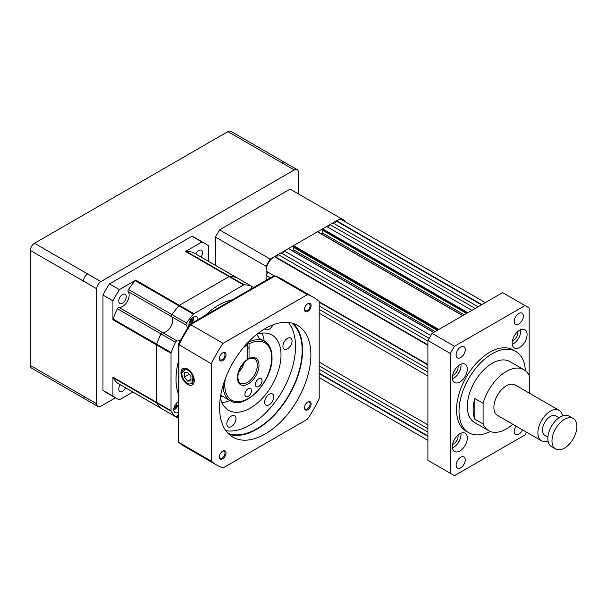 <?xml version="1.0" encoding="UTF-8"?>
<svg xmlns="http://www.w3.org/2000/svg" width="607" height="607" viewBox="0 0 607 607"><rect width="100%" height="100%" fill="white"/><g stroke="black" fill="none" stroke-linecap="round" stroke-linejoin="round"><path stroke-width="0.91" d="M564.442 419.369A17.603 10.167 120 0 0 552.939 434.885A17.603 10.167 120 0 0 555.64 448.99A17.603 10.167 120 0 0 564.442 448.118A17.603 10.167 120 0 0 575.944 432.601A17.603 10.167 120 0 0 573.243 418.496A17.603 10.167 120 0 0 564.442 419.369M573.243 418.496L569.093 416.099A17.603 10.167 120 0 0 560.291 416.971A17.603 10.167 120 0 0 548.789 432.488A17.603 10.167 120 0 0 551.49 446.593L555.64 448.99M559.055 417.76L555.906 415.939A11.154 6.434 120 0 0 550.329 416.493A11.154 6.434 120 0 0 543.045 426.319A11.154 6.434 120 0 0 544.752 435.257L547.901 437.07M459.863 381.993A10.562 6.1 120 0 0 466.76 372.683A10.562 6.1 120 0 0 465.144 364.215A10.562 6.1 120 0 0 459.863 364.739A10.562 6.1 120 0 0 452.959 374.049A10.562 6.1 120 0 0 454.582 382.516A10.562 6.1 120 0 0 459.863 381.993M452.473 378.882A10.562 6.1 120 0 0 453.558 378.351A10.562 6.1 120 0 0 460.948 364.208M452.625 375.422A6.457 3.725 120 0 0 453.558 374.997A6.457 3.725 120 0 0 458.027 366.067M519.622 347.492A10.562 6.1 120 0 0 526.519 338.182A10.562 6.1 120 0 0 524.903 329.715A10.562 6.1 120 0 0 519.622 330.238A10.562 6.1 120 0 0 512.718 339.548A10.562 6.1 120 0 0 514.341 348.016A10.562 6.1 120 0 0 519.622 347.492M512.232 344.381A10.562 6.1 120 0 0 513.31 343.85A10.562 6.1 120 0 0 520.707 329.707M512.384 340.922A6.457 3.725 120 0 0 513.31 340.497A6.457 3.725 120 0 0 517.779 331.566M459.863 450.993A10.562 6.1 120 0 0 466.76 441.684A10.562 6.1 120 0 0 465.144 433.223A10.562 6.1 120 0 0 459.863 433.747A10.562 6.1 120 0 0 452.959 443.049A10.562 6.1 120 0 0 454.582 451.517A10.562 6.1 120 0 0 459.863 450.993M452.473 447.89A10.562 6.1 120 0 0 453.558 447.351A10.562 6.1 120 0 0 460.948 433.208M452.625 444.423A6.457 3.725 120 0 0 453.558 443.998A6.457 3.725 120 0 0 458.027 435.075M529.577 393.29L529.577 376.461A35.214 20.327 120 0 0 523.947 369.709A35.214 20.327 120 0 0 506.344 371.446A35.214 20.327 120 0 0 483.104 403.298L474.803 398.503A35.214 20.327 -60 0 0 474.803 419.149L474.803 398.503M523.947 369.709L509.834 361.56A35.214 20.327 120 0 0 492.231 363.305A35.214 20.327 120 0 0 469.226 394.33A35.214 20.327 120 0 0 474.628 422.548L488.734 430.697A35.214 20.327 120 0 0 506.344 428.952A35.214 20.327 120 0 0 512.786 424.255M474.803 419.149L483.104 423.936A35.214 20.327 120 0 0 488.734 430.697M525.374 370.672A46.951 27.11 120 0 0 515.707 351.392A46.951 27.11 120 0 0 492.231 353.722A46.951 27.11 120 0 0 461.563 395.096A46.951 27.11 120 0 0 468.756 432.715A46.951 27.11 120 0 0 490.289 431.448M515.707 351.392L513.219 349.958A46.951 27.11 120 0 0 489.743 352.28A46.951 27.11 120 0 0 459.067 393.655A46.951 27.11 120 0 0 466.267 431.281L468.756 432.715M460.69 467.769A6.457 3.725 120 0 0 464.909 462.079A6.457 3.725 120 0 0 463.923 456.904A6.457 3.725 120 0 0 460.69 457.223A6.457 3.725 120 0 0 456.472 462.913A6.457 3.725 120 0 0 457.466 468.088A6.457 3.725 120 0 0 460.69 467.769M516.14 426.19A6.457 3.725 120 0 0 515.563 434.544A6.457 3.725 120 0 0 518.788 434.225A6.457 3.725 120 0 0 522.506 429.862M518.788 324.009A6.457 3.725 120 0 0 523.006 318.318A6.457 3.725 120 0 0 522.02 313.151A6.457 3.725 120 0 0 518.788 313.47A6.457 3.725 120 0 0 514.577 319.161A6.457 3.725 120 0 0 515.563 324.328A6.457 3.725 120 0 0 518.788 324.009M460.69 357.553A6.457 3.725 120 0 0 464.909 351.863A6.457 3.725 120 0 0 463.923 346.688A6.457 3.725 120 0 0 460.69 347.014A6.457 3.725 120 0 0 456.472 352.697A6.457 3.725 120 0 0 457.466 357.872A6.457 3.725 120 0 0 460.69 357.553M562.568 415.901A17.603 10.167 120 0 0 559.13 410.347A17.603 10.167 120 0 0 550.329 411.22A17.603 10.167 120 0 0 538.826 426.736A17.603 10.167 120 0 0 541.527 440.841A17.603 10.167 120 0 0 548.053 441.046M559.13 410.347L515.146 384.952A17.603 10.167 120 0 0 506.344 385.824A17.603 10.167 120 0 0 494.842 401.341A17.603 10.167 120 0 0 497.535 415.446L541.527 440.841M467.83 312.704L322.583 228.847L326.649 226.494L471.897 310.352M478.119 306.763L332.879 222.906L329.973 224.582L475.22 308.439M427.905 345.33L274.364 256.685L274.781 256.442L427.905 344.852M429.157 338.387L281.003 252.853L278.097 254.53L427.905 341.02M319.183 313.227L427.912 375.999M319.183 362.106L427.912 424.877L319.183 362.106M319.183 365.938L427.912 428.709M319.183 369.291L427.912 432.07L319.183 369.291M274.364 256.685A11.738 6.776 120 0 0 266.063 271.063L267.725 272.497L266.063 275.373L266.063 278.727L267.452 279.531L266.063 278.727M319.183 309.395L427.912 372.167L319.183 309.395M266.063 275.373L270.358 277.854M319.183 306.042L427.912 368.813M319.183 373.13L427.912 435.902M485.297 302.62L342.477 220.166A11.738 6.776 120 0 0 336.612 220.743L336.195 220.986L481.442 304.843M322.583 228.847L322.294 230.121L466.578 313.424M322.712 230.364L322.712 233.088L321.346 233.87M464.218 314.783L322.712 233.088M317.856 232.056L317.438 231.813L293.538 245.615L293.12 247.102L437.29 330.337M293.659 247.413L293.659 249.856L292.293 250.645M435.173 331.559L293.659 249.856M288.803 248.824L288.393 248.589L284.326 250.934L430.811 335.512M266.063 271.541L267.725 272.497M319.183 302.21L427.912 364.982L319.183 302.21M284.326 250.934L282.665 253.809M278.097 254.53L276.435 257.406M336.195 220.986L334.533 223.862M329.973 224.582L328.311 227.458M529.167 375.536L529.167 307.954L525.017 305.564L454.468 346.293L450.318 353.479L450.318 473.278L454.468 475.676L525.017 434.946L526.588 432.222M450.318 353.479L427.905 340.542L427.905 460.341L450.318 473.278M525.017 305.564L502.604 292.627L432.055 333.357L454.468 346.293M427.905 340.542L432.055 333.357M483.104 423.936L483.104 403.298M215.432 265.342L215.432 237.041L219.582 229.848L270.214 259.083L340.762 218.353L344.913 220.743L344.913 221.57M340.762 218.353L290.131 189.118L219.582 229.848M266.063 280.328L266.063 266.268L215.432 237.041M270.214 259.083L266.063 266.268M84.745 398.852L83.47 396.128L96.748 403.799L96.748 288.788L83.47 281.124C83.713 278.074 85.101 275.677 87.62 273.932L100.899 281.602L294.281 169.952L281.003 162.289L283.993 162.031M96.748 403.799A5.865 3.392 120 0 0 97.962 406.485L31.564 368.146A5.873 3.392 -60 0 1 30.35 365.46L30.35 250.456A5.873 3.392 -60 0 1 34.5 243.27L227.883 131.62A5.873 3.392 -60 0 1 230.819 131.324L297.218 169.664A5.865 3.392 120 0 1 298.432 172.35L298.432 193.914M115.436 397.797L100.899 406.189A5.865 3.392 120 0 1 97.962 406.485M297.218 169.664A5.865 3.392 120 0 0 294.281 169.952M100.899 281.602A5.865 3.392 120 0 0 96.748 288.788M256.42 334.639A4.226 2.443 60 0 1 259.295 339.67M259.272 339.662A4.697 2.709 -120 0 0 256.397 334.662M304.441 407.767A4.727 2.724 120 0 0 307.779 409.695A4.727 2.724 120 0 0 311.125 403.913A4.727 2.724 120 0 0 307.779 401.978A4.727 2.724 120 0 0 304.441 407.767M304.456 407.449A3.991 2.307 120 0 0 305.268 408.997A3.991 2.307 120 0 0 308.341 407.927A3.991 2.307 120 0 0 310.086 403.913A3.991 2.307 120 0 0 309.259 402.084A3.991 2.307 120 0 0 307.514 402.153M219.347 456.896A4.727 2.724 120 0 0 222.686 458.824A4.727 2.724 120 0 0 226.024 453.042A4.727 2.724 120 0 0 222.686 451.115A4.727 2.724 120 0 0 219.347 456.896M219.355 456.578A3.991 2.307 120 0 0 220.174 458.126A3.991 2.307 120 0 0 223.247 457.056A3.991 2.307 120 0 0 224.985 453.042A3.991 2.307 120 0 0 224.165 451.213A3.991 2.307 120 0 0 222.412 451.282M219.347 358.638A4.727 2.724 120 0 0 222.686 360.566A4.727 2.724 120 0 0 226.024 354.776A4.727 2.724 120 0 0 222.686 352.849A4.727 2.724 120 0 0 219.347 358.638M219.355 358.32A3.991 2.307 120 0 0 220.174 359.86A3.991 2.307 120 0 0 223.247 358.798A3.991 2.307 120 0 0 224.985 354.776A3.991 2.307 120 0 0 224.165 352.948A3.991 2.307 120 0 0 222.412 353.016M304.441 309.502A4.727 2.724 120 0 0 307.779 311.437A4.727 2.724 120 0 0 311.125 305.647A4.727 2.724 120 0 0 307.779 303.72A4.727 2.724 120 0 0 304.441 309.502M304.456 309.183A3.991 2.307 120 0 0 305.268 310.731A3.991 2.307 120 0 0 308.341 309.661A3.991 2.307 120 0 0 310.086 305.647A3.991 2.307 120 0 0 309.259 303.819A3.991 2.307 120 0 0 307.514 303.887M211.289 461.108A96.832 55.905 120 0 0 216.813 465.137A96.832 55.905 120 0 0 223.065 467.914L307.4 419.225A96.832 55.905 120 0 0 319.183 398.814L319.183 301.436A96.832 55.905 120 0 0 313.652 297.415A96.832 55.905 120 0 0 307.4 294.63L274.743 275.813L281.284 278.719A96.832 55.905 120 0 0 275.032 275.942L190.697 324.639L189.589 324.517L178.23 344.275L211.289 363.73L211.289 461.108L178.913 442.42A96.832 55.905 120 0 0 184.445 446.449L178.663 442.237L178.913 345.042A96.832 55.905 120 0 1 190.697 324.639L223.065 343.327A96.832 55.905 120 0 0 211.289 363.73M178.23 344.275L178.23 441.274L178.663 442.237M274.743 275.813L273.689 275.927L189.688 324.426M180.969 372.873A9.416 5.44 -120 0 0 187.631 384.413A9.416 5.44 -120 0 0 194.293 380.566A9.416 5.44 -120 0 0 187.631 369.033A9.416 5.44 -120 0 0 180.969 372.873M292.05 340.967A6.457 3.725 -60 0 1 289.228 347.462A6.457 3.725 -60 0 1 284.258 349.192A6.457 3.725 -60 0 1 282.923 346.24A6.457 3.725 -60 0 1 285.738 339.745A6.457 3.725 -60 0 1 290.715 338.016A6.457 3.725 -60 0 1 292.05 340.967M272.9 324.889A6.457 3.725 -60 0 1 265.949 329.571A6.457 3.725 -60 0 1 265.069 328.66M235.979 418.678A6.457 3.725 -60 0 1 233.156 425.173A6.457 3.725 -60 0 1 228.186 426.903A6.457 3.725 -60 0 1 226.851 423.952A6.457 3.725 -60 0 1 229.666 417.449A6.457 3.725 -60 0 1 234.643 415.719A6.457 3.725 -60 0 1 235.979 418.678M273.742 396.872A6.457 3.725 -60 0 1 270.919 403.374A6.457 3.725 -60 0 1 265.949 405.104A6.457 3.725 -60 0 1 264.614 402.145A6.457 3.725 -60 0 1 267.429 395.65A6.457 3.725 -60 0 1 272.406 393.92A6.457 3.725 -60 0 1 273.742 396.872M307.4 294.63L223.065 343.327M219.582 407.631A64.554 37.27 120 0 0 232.959 437.184A64.554 37.27 120 0 0 282.703 419.885A64.554 37.27 120 0 0 310.883 354.92A64.554 37.27 120 0 0 297.513 325.367A64.554 37.27 120 0 0 247.762 342.659A64.554 37.27 120 0 0 219.582 407.631M229.074 434.324A64.554 37.27 120 0 0 277.08 412.145A64.554 37.27 120 0 0 302.582 350.125A64.554 37.27 120 0 0 293.098 323.432M228.103 433.375A63.97 36.936 120 0 0 276.193 412.616A63.97 36.936 120 0 0 302.165 350.368A63.97 36.936 120 0 0 291.792 323.068M225.887 430.712A63.97 36.936 120 0 0 271.997 405.946A63.97 36.936 120 0 0 295.526 346.529A63.97 36.936 120 0 0 288.378 322.476M220.333 397.714A43.431 25.077 120 0 0 228.581 410.256A43.431 25.077 120 0 0 262.049 398.624A43.431 25.077 120 0 0 281.003 354.92A43.431 25.077 120 0 0 272.012 335.034A43.431 25.077 120 0 0 257.019 334.169M221.927 402.608A43.431 25.077 120 0 0 229.825 400.476M220.569 396.196A36.39 21.01 120 0 0 222.557 396.28M264.159 341.013A43.431 25.077 120 0 0 262.057 333.099M191.653 318.516L192.108 318.781L191.804 318.356M189.217 322.818L190.917 321.839L192.108 318.781M189.832 321.209L190.917 321.839M208.383 261.268L208.383 245.714A89.206 51.504 120 0 0 205.257 243.642L195.302 237.891A89.206 51.504 120 0 0 191.941 236.229L201.903 241.973L185.507 251.442A1.76 1.017 -60 0 1 186.091 251.275L229.666 276.435A1.76 1.017 120 0 0 229.074 276.602L179.384 305.291A1.76 1.017 120 0 0 178.799 305.799A76.292 44.045 120 0 0 172.047 314.638A1.76 1.017 120 0 0 171.546 316.088A1.76 1.017 120 0 0 171.728 316.733A9.393 5.425 -60 0 1 172.722 320.192A9.393 5.425 -60 0 1 169.315 328.857A9.393 5.425 -60 0 1 162.593 332.568A1.76 1.017 120 0 0 160.938 333.888A76.292 44.045 120 0 0 156.652 344.154A1.76 1.017 120 0 0 156.507 344.913L156.507 402.297A1.76 1.017 120 0 0 156.652 402.889A76.292 44.045 120 0 0 160.938 408.215A1.76 1.017 120 0 0 161.052 408.306A1.76 1.017 120 0 0 161.189 408.359M236.669 277.627A1.76 1.017 120 0 0 236.555 277.536A1.76 1.017 120 0 0 236.419 277.475A76.292 44.045 120 0 0 229.666 276.435A1.76 1.017 120 0 0 229.074 276.602L179.384 305.291A1.76 1.017 120 0 0 178.799 305.799L135.224 280.646A1.76 1.017 -60 0 1 135.809 280.138L119.412 289.6L109.45 283.856A89.206 51.504 120 0 0 102.97 295.07L112.932 300.822L112.932 319.76A1.76 1.017 -60 0 1 113.084 318.994L156.652 344.154A1.76 1.017 120 0 0 156.507 344.913L156.507 402.297A1.76 1.017 120 0 0 156.652 402.889A76.292 44.045 120 0 0 160.938 408.215A1.76 1.017 120 0 0 161.052 408.306L117.477 383.146A1.76 1.017 -60 0 1 117.363 383.055L175.461 416.599A1.76 1.017 120 0 0 175.575 416.69A1.76 1.017 120 0 0 177.115 416.007A9.393 5.425 -60 0 1 178.23 414.725M180.196 340.299A9.393 5.425 -60 0 1 177.115 340.952L162.593 332.568A1.76 1.017 120 0 0 160.938 333.888L117.363 308.728A1.76 1.017 -60 0 1 119.018 307.408L162.593 332.568A9.393 5.425 120 0 0 170.779 326.741A9.393 5.425 120 0 0 171.728 316.733L128.153 291.58A1.76 1.017 -60 0 1 127.971 290.928A1.76 1.017 -60 0 1 128.472 289.486L172.047 314.638A1.76 1.017 120 0 0 171.728 316.733L186.25 325.117A9.393 5.425 -60 0 1 187.237 328.114M128.153 291.58A9.393 5.425 -60 0 1 127.204 301.58A9.393 5.425 -60 0 1 119.018 307.408M178.23 418.223L171.91 414.573A1.76 1.017 120 0 0 171.91 414.573A1.76 1.017 120 0 0 171.91 414.573L128.335 389.413A1.76 1.017 -60 0 1 128.335 389.413A1.76 1.017 -60 0 1 128.32 389.406M177.115 340.952A1.76 1.017 120 0 0 175.461 342.272A76.292 44.045 120 0 0 171.182 352.538A1.76 1.017 120 0 0 171.03 353.297L171.03 410.681A1.76 1.017 120 0 0 171.182 411.273L113.084 377.736A1.76 1.017 -60 0 1 112.932 377.144L112.932 396.075L102.97 390.324A89.206 51.504 120 0 0 106.096 392.403L116.051 398.154A89.206 51.504 120 0 0 119.412 399.816L132.88 392.039M120.292 384.777A5.281 3.05 120 0 0 118.775 389.125A5.281 3.05 120 0 0 119.867 391.545A5.281 3.05 120 0 0 125.52 387.79M102.97 295.07L102.97 390.324M191.941 236.229L109.45 283.856M135.224 280.646A76.292 44.045 120 0 0 128.472 289.486M113.084 377.736A76.292 44.045 120 0 0 117.363 383.055M126.241 296.717A5.281 3.05 120 0 0 125.148 294.296A5.281 3.05 120 0 0 121.081 295.715A5.281 3.05 120 0 0 118.775 301.026A5.281 3.05 120 0 0 119.867 303.447A5.281 3.05 120 0 0 123.942 302.028A5.281 3.05 120 0 0 126.241 296.717M117.363 308.728A76.292 44.045 120 0 0 113.084 318.994M119.412 289.6A89.206 51.504 120 0 0 112.932 300.822M112.932 396.075A89.206 51.504 120 0 0 116.051 398.154M201.016 257.019A5.281 3.05 120 0 0 202.541 252.664A5.281 3.05 120 0 0 201.448 250.251A5.281 3.05 120 0 0 195.795 254.007M250.706 289.198A9.393 5.425 -60 0 1 251.26 287.589A1.76 1.017 120 0 0 251.442 286.724A1.76 1.017 120 0 0 251.078 285.92L236.555 277.536A1.76 1.017 120 0 0 236.419 277.475L192.844 252.322A76.292 44.045 120 0 0 186.091 251.275M205.257 243.642A89.206 51.504 120 0 0 201.903 241.973M187.631 381.15L190.955 380.847L190.955 376.423L187.631 372.296L184.308 372.592L184.308 377.015L187.631 381.15L190.955 379.231M189.172 374.208L184.308 377.015M194.24 381.477L192.609 376.143A8.217 4.742 -120 0 0 187.631 370.012A8.217 4.742 -120 0 0 181.819 373.366A8.217 4.742 -120 0 0 187.631 383.427A8.217 4.742 -120 0 0 189.02 384.034L187.631 383.427M192.609 376.143L192.935 377.258L191.691 383.753L189.02 384.034M191.85 383.654L192.548 383.146L193.474 379.974L192.935 377.258M181.827 373.191L186.023 368.328M241.981 365.27L242.77 365.733A15.258 8.809 120 0 0 243.908 362.872M243.384 363.464L243.786 363.229M251.541 390.62A4.697 2.709 120 0 0 250.57 388.465A4.697 2.709 120 0 0 246.95 389.724A4.697 2.709 120 0 0 244.902 394.451A4.697 2.709 120 0 0 245.873 396.599A4.697 2.709 120 0 0 249.492 395.339A4.697 2.709 120 0 0 251.541 390.62M262.012 380.756A4.697 2.709 120 0 0 261.04 378.609A4.697 2.709 120 0 0 257.421 379.868A4.697 2.709 120 0 0 255.372 384.588A4.697 2.709 120 0 0 256.344 386.742A4.697 2.709 120 0 0 259.963 385.483A4.697 2.709 120 0 0 262.012 380.756M246.556 343.433L247.39 344.875L247.39 359.503A15.258 8.809 120 0 0 237.428 377.683A15.258 8.809 120 0 0 248.217 383.912A15.258 8.809 120 0 0 259.007 365.224A15.258 8.809 120 0 0 249.052 358.547L249.052 343.911L248.217 342.477A34.333 19.819 -60 0 1 264.553 341.24L259.098 338.395M259.037 338.19L259.842 338.683M246.556 359.989L247.39 359.503M248.217 359.033L249.052 358.547L248.217 359.033L247.39 358.555M238.49 372.478A14.082 8.134 120 0 0 244.242 362.516M174.034 407.547L174.55 407.593L176.607 405.036L176.607 403.078M174.095 407.327L174.55 407.593M175.522 404.406L176.607 405.036M232.344 299.797A60.45 34.903 120 0 0 205.166 315.488M178.23 362.144A60.45 34.903 120 0 0 176.015 379.117A60.45 34.903 120 0 0 178.23 393.526M178.23 401.766A6.457 3.725 120 0 0 173.716 409.642A6.457 3.725 120 0 0 175.059 412.601A6.457 3.725 120 0 0 178.23 412.312M198.034 319.608A6.457 3.725 120 0 0 196.691 316.717A6.457 3.725 120 0 0 191.721 318.447A6.457 3.725 120 0 0 188.898 324.942A6.457 3.725 120 0 0 188.929 325.504M171.182 411.273A76.292 44.045 120 0 0 175.461 416.599M175.461 342.272L160.938 333.888A76.292 44.045 120 0 0 156.652 344.154L171.182 352.538M251.078 285.92A1.76 1.017 120 0 0 250.941 285.867A76.292 44.045 120 0 0 244.189 284.82A1.76 1.017 120 0 0 243.604 284.987L193.906 313.675A1.76 1.017 120 0 0 193.322 314.183A76.292 44.045 120 0 0 186.569 323.03A1.76 1.017 120 0 0 186.25 325.117M193.322 314.183L178.799 305.799A76.292 44.045 120 0 0 172.047 314.638L186.569 323.03M250.941 285.867L236.419 277.475A76.292 44.045 120 0 0 229.666 276.435L244.189 284.82M427.912 436.38L319.183 373.608M481.859 304.6L336.612 220.743M467.003 313.182L322.173 229.56M466.753 313.326L322.173 229.848M462.686 315.67L317.438 231.813M438.778 329.472L293.538 245.615M437.951 329.95L293.12 246.336M433.633 332.446L288.393 248.589M427.912 364.503L319.183 301.732M274.197 275.76L266.063 271.063M227.883 131.62L281.003 162.289M30.35 365.46L83.47 396.128M30.35 250.456L83.47 281.124M34.5 243.27L87.62 273.932M191.463 323.402A5.751 3.323 120 0 0 193.8 317.802A5.751 3.323 120 0 0 193.716 316.9M191.524 323.364L193.754 316.877A5.865 3.392 -60 0 1 193.8 317.704M243.604 284.987L185.507 251.442M135.809 280.138L193.906 313.675M171.03 353.297L112.932 319.76M112.932 377.144L171.03 410.681M247.39 344.875A33.157 19.143 120 0 0 243.012 348.054M225.356 378.639A33.157 19.143 120 0 0 224.772 384.99A33.157 19.143 120 0 0 248.217 398.526A33.157 19.143 120 0 0 271.663 357.91A33.157 19.143 120 0 0 249.052 343.911M247.17 360.034C241.419 364.496 238.285 370.217 237.777 377.197C238.43 381.34 239.287 383.328 240.349 383.169A14.082 8.134 120 0 0 251.199 379.398A14.082 8.134 120 0 0 257.345 365.224A14.082 8.134 120 0 0 254.432 358.775C253.855 357.933 251.973 358.039 248.779 359.101M220.736 395.225L230.22 400.703A34.333 19.819 -60 0 1 223.11 385.27M173.723 409.922A5.751 3.323 120 0 0 174.55 409.55A5.751 3.323 120 0 0 178.23 404.725M174.467 409.596A5.865 3.392 -60 0 1 173.723 409.945M178.23 416.652L177.115 416.007M252.368 288.234L251.26 287.589M427.905 440.348L319.183 377.577M462.853 315.572L317.734 231.783M433.808 332.348L288.682 248.559M249.052 347.644L247.39 348.6M281.284 278.719L313.652 297.415M184.445 446.449L216.813 465.137M236.555 277.536L192.98 252.375M264.553 341.24C269.47 344.313 271.951 349.708 272.012 357.432C272.991 380.657 245.023 410.681 230.22 400.703M173.731 409.975L178.23 404.801M175.575 416.69L161.052 408.306M253.726 287.452L251.093 285.927"/></g></svg>
